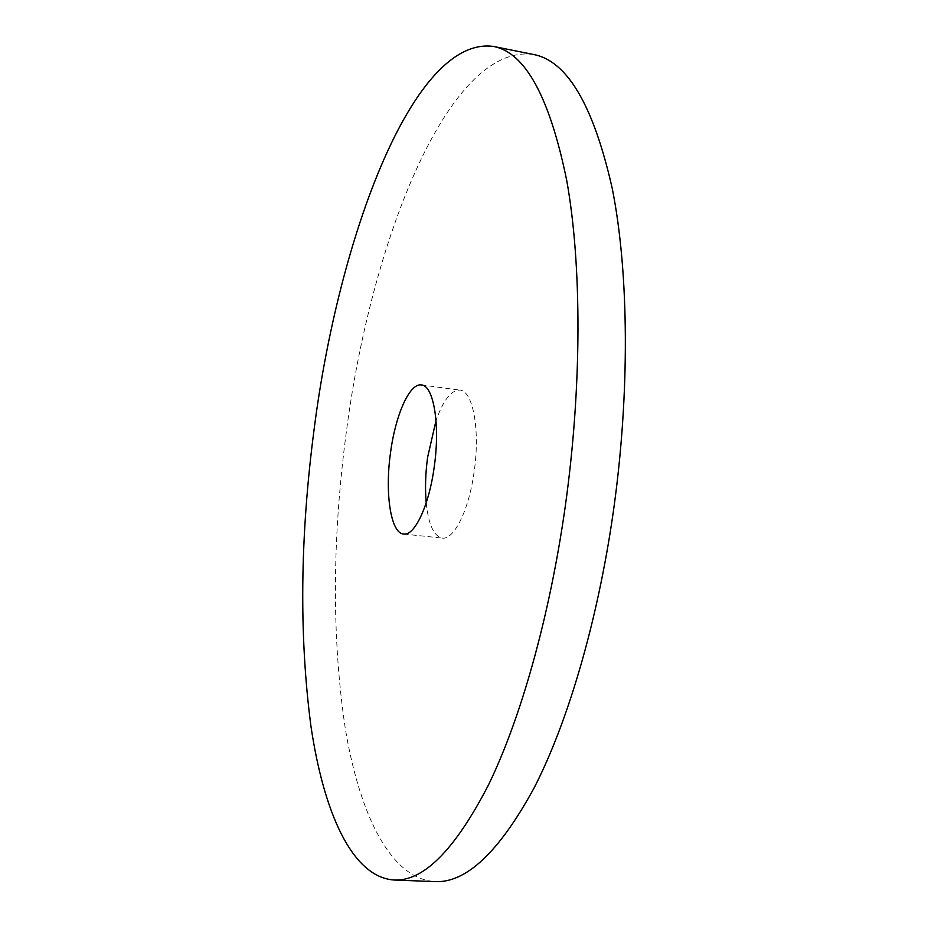 <?xml version="1.0" encoding="UTF-8"?>
<svg xmlns="http://www.w3.org/2000/svg" width="928" height="928" viewBox="0 0 928 928"><rect width="100%" height="100%" fill="white"/><g stroke="black" fill="none" stroke-linecap="round" stroke-linejoin="round"><path stroke-width="0.7" stroke-dasharray="4.64 3.48" d="M426.219 502.814C428.458 524.459 433.794 536.222 442.215 538.089C453.989 540.247 469.104 509.797 474.208 471.227C480.275 429.618 472.828 390.607 459.87 390.096C451.24 389.934 443.294 400.107 436.021 420.628M533.322 54.45C448.05 42.885 370.539 243.194 346.214 432.866C332.143 539.435 331.83 637.884 345.239 728.213C359.414 813.659 390.062 878.445 434.687 881.6M421.405 384.958L459.87 390.096M403.622 534.041L442.215 538.089"/><path stroke-width="1.39" d="M436.021 420.628L427.611 457.272C425.43 473.535 424.966 488.72 426.219 502.814M434.281 466.506C440.313 424.56 433.596 385.352 421.405 384.958C409.561 382.858 395.386 415.21 390.514 452.818C384.749 493.128 390.688 533.333 403.622 534.041C414.688 536.14 429.165 505.366 434.281 466.506M314.163 428.933C300.104 536.129 299.025 635.123 310.903 725.905C323.536 811.78 351.828 876.925 393.82 879.999C423.284 881.704 454.79 850.106 488.348 785.192C520.504 719.293 549.446 617.746 565.117 507.43C582.088 387.138 581.856 264.492 566.741 180.519C549.631 96.906 525.132 52.2 493.244 46.4C412.902 35.948 338.534 238.171 314.163 428.933M393.82 879.999L434.687 881.6C465.972 883.363 499.125 852.113 534.145 787.86C567.669 722.634 597.47 622.143 613.164 512.871C630.147 393.75 628.94 272.124 612.271 188.593C593.502 105.386 567.194 60.668 533.322 54.45L493.244 46.4"/></g></svg>
